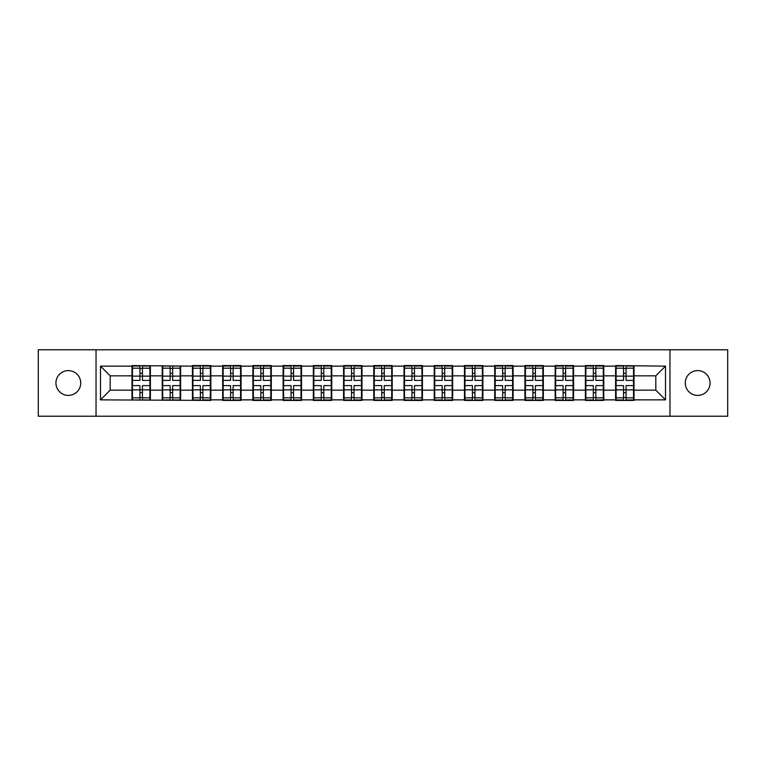 <?xml version="1.0" encoding="UTF-8"?>
<svg xmlns="http://www.w3.org/2000/svg" width="766" height="766" viewBox="0 0 766 766"><rect width="100%" height="100%" fill="white"/><g stroke="black" fill="none" stroke-linecap="round" stroke-linejoin="round"><path stroke-width="1.15" d="M697.663 395.4A12.4 12.4 0 0 1 685.264 383A12.4 12.4 0 0 1 697.663 370.6A12.4 12.4 0 0 1 710.072 383A12.4 12.4 0 0 1 697.663 395.4M68.337 395.4A12.4 12.4 0 0 1 55.928 383A12.4 12.4 0 0 1 68.337 370.6A12.4 12.4 0 0 1 80.736 383A12.4 12.4 0 0 1 68.337 395.4M669.963 416.225L727.7 416.225L727.7 349.775L669.963 349.775L669.963 416.225L96.037 416.225L96.037 349.775L38.3 349.775L38.3 416.225L96.037 416.225M634.018 381.545L633.53 381.545M616.094 381.545L615.605 381.545M615.605 384.455L616.094 384.455M633.53 384.455L634.018 384.455M603.79 381.545L603.302 381.545M585.866 381.545L585.387 381.545M585.387 384.455L585.866 384.455M603.302 384.455L603.79 384.455M573.562 381.545L573.083 381.545M555.637 381.545L555.159 381.545M555.159 384.455L555.637 384.455M573.083 384.455L573.562 384.455M543.333 381.545L542.855 381.545M525.419 381.545L524.93 381.545M524.93 384.455L525.419 384.455M542.855 384.455L543.333 384.455M513.115 381.545L512.626 381.545M495.19 381.545L494.702 381.545M494.702 384.455L495.19 384.455M512.626 384.455L513.115 384.455M482.886 381.545L482.398 381.545M464.962 381.545L464.474 381.545M464.474 384.455L464.962 384.455M482.398 384.455L482.886 384.455M452.658 381.545L452.17 381.545M434.734 381.545L434.245 381.545M434.245 384.455L434.734 384.455M452.17 384.455L452.658 384.455M422.43 381.545L421.942 381.545M404.505 381.545L404.027 381.545M404.027 384.455L404.505 384.455M421.942 384.455L422.43 384.455M392.202 381.545L391.723 381.545M374.277 381.545L373.798 381.545M373.798 384.455L374.277 384.455M391.723 384.455L392.202 384.455M361.973 381.545L361.495 381.545M344.058 381.545L343.57 381.545M343.57 384.455L344.058 384.455M361.495 384.455L361.973 384.455M331.755 381.545L331.266 381.545M313.83 381.545L313.342 381.545M313.342 384.455L313.83 384.455M331.266 384.455L331.755 384.455M301.526 381.545L301.038 381.545M283.602 381.545L283.114 381.545M283.114 384.455L283.602 384.455M301.038 384.455L301.526 384.455M271.298 381.545L270.81 381.545M253.374 381.545L252.885 381.545M252.885 384.455L253.374 384.455M270.81 384.455L271.298 384.455M241.07 381.545L240.581 381.545M223.145 381.545L222.667 381.545M222.667 384.455L223.145 384.455M240.581 384.455L241.07 384.455M210.841 381.545L210.363 381.545M192.917 381.545L192.438 381.545M192.438 384.455L192.917 384.455M210.363 384.455L210.841 384.455M180.613 381.545L180.134 381.545M162.698 381.545L162.21 381.545M162.21 384.455L162.698 384.455M180.134 384.455L180.613 384.455M669.963 349.775L96.037 349.775M655.811 390.172L655.811 375.828L634.018 375.828L634.018 390.172L655.811 390.172L665.501 399.862L665.501 366.138L615.605 365.564L615.605 375.828L603.79 375.828L603.79 390.172L615.605 390.172L615.605 375.828M665.501 399.862L634.018 399.862L634.018 400.436L615.605 400.436L615.605 399.862L603.79 399.862L603.79 400.436L585.387 400.436L585.387 399.862L573.562 399.862L573.562 400.436L555.159 400.436L555.159 399.862L543.333 399.862L543.333 400.436L524.93 400.436L524.93 399.862L513.115 399.862L513.115 400.436L494.702 400.436L494.702 399.862L482.886 399.862L482.886 400.436L464.474 400.436L464.474 399.862L452.658 399.862L452.658 400.436L434.245 400.436L434.245 399.862L422.43 399.862L422.43 400.436L404.027 400.436L404.027 399.862L392.202 399.862L392.202 400.436L373.798 400.436L373.798 399.862L361.973 399.862L361.973 400.436L343.57 400.436L343.57 399.862L331.755 399.862L331.755 400.436L313.342 400.436L313.342 399.862L301.526 399.862L301.526 400.436L283.114 400.436L283.114 399.862L271.298 399.862L271.298 400.436L252.885 400.436L252.885 399.862L241.07 399.862L241.07 400.436L222.667 400.436L222.667 399.862L210.841 399.862L210.841 400.436L100.499 399.862L100.499 366.138L131.982 366.138L131.982 375.828L110.189 375.828L110.189 390.172L131.982 390.172L131.982 375.828M615.605 366.138L603.79 366.138L603.79 365.564L585.387 365.564L585.387 366.138L573.562 366.138L573.562 365.564L555.159 365.564L555.159 366.138L543.333 366.138L543.333 365.564L524.93 365.564L524.93 366.138L513.115 366.138L513.115 365.564L494.702 365.564L494.702 366.138L482.886 366.138L482.886 365.564L464.474 365.564L464.474 366.138L452.658 366.138L452.658 365.564L434.245 365.564L434.245 366.138L422.43 366.138L422.43 365.564L404.027 365.564L404.027 366.138L392.202 366.138L392.202 365.564L373.798 365.564L373.798 366.138L361.973 366.138L361.973 365.564L343.57 365.564L343.57 366.138L331.755 366.138L331.755 365.564L313.342 365.564L313.342 366.138L301.526 366.138L301.526 365.564L283.114 365.564L283.114 366.138L271.298 366.138L271.298 365.564L252.885 365.564L252.885 366.138L241.07 366.138L241.07 365.564L222.667 365.564L222.667 366.138L210.841 366.138L210.841 365.564L192.438 365.564L192.438 366.138L131.982 365.564L131.982 366.138M615.605 390.172L615.605 399.862M603.79 390.172L603.79 399.862M603.79 366.138L603.79 375.828M573.562 390.172L585.387 390.172L585.387 375.828L573.562 375.828L573.562 399.862M585.387 390.172L585.387 399.862M585.387 366.138L585.387 375.828M573.562 366.138L573.562 375.828M543.333 390.172L555.159 390.172L555.159 375.828L543.333 375.828L543.333 399.862M555.159 390.172L555.159 399.862M555.159 366.138L555.159 375.828M543.333 366.138L543.333 375.828M513.115 390.172L524.93 390.172L524.93 375.828L513.115 375.828L513.115 399.862M524.93 390.172L524.93 399.862M524.93 366.138L524.93 375.828M513.115 366.138L513.115 375.828M482.886 390.172L494.702 390.172L494.702 375.828L482.886 375.828L482.886 399.862M494.702 390.172L494.702 399.862M494.702 366.138L494.702 375.828M482.886 366.138L482.886 375.828M452.658 390.172L464.474 390.172L464.474 375.828L452.658 375.828L452.658 399.862M464.474 390.172L464.474 399.862M464.474 366.138L464.474 375.828M452.658 366.138L452.658 375.828M422.43 390.172L434.245 390.172L434.245 375.828L422.43 375.828L422.43 399.862M434.245 390.172L434.245 399.862M434.245 366.138L434.245 375.828M422.43 366.138L422.43 375.828M392.202 390.172L404.027 390.172L404.027 375.828L392.202 375.828L392.202 399.862M404.027 390.172L404.027 399.862M404.027 366.138L404.027 375.828M392.202 366.138L392.202 375.828M361.973 390.172L373.798 390.172L373.798 375.828L361.973 375.828L361.973 399.862M373.798 390.172L373.798 399.862M373.798 366.138L373.798 375.828M361.973 366.138L361.973 375.828M331.755 390.172L343.57 390.172L343.57 375.828L331.755 375.828L331.755 399.862M343.57 390.172L343.57 399.862M343.57 366.138L343.57 375.828M331.755 366.138L331.755 375.828M301.526 390.172L313.342 390.172L313.342 375.828L301.526 375.828L301.526 399.862M313.342 390.172L313.342 399.862M313.342 366.138L313.342 375.828M301.526 366.138L301.526 375.828M271.298 390.172L283.114 390.172L283.114 375.828L271.298 375.828L271.298 399.862M283.114 390.172L283.114 399.862M283.114 366.138L283.114 375.828M271.298 366.138L271.298 375.828M241.07 390.172L252.885 390.172L252.885 375.828L241.07 375.828L241.07 399.862M252.885 390.172L252.885 399.862M252.885 366.138L252.885 375.828M241.07 366.138L241.07 375.828M210.841 390.172L222.667 390.172L222.667 375.828L210.841 375.828L210.841 399.862M222.667 390.172L222.667 399.862M222.667 366.138L222.667 375.828M210.841 366.138L210.841 375.828M180.613 390.172L192.438 390.172L192.438 375.828L180.613 375.828L180.613 399.862M192.438 390.172L192.438 399.862M192.438 366.138L192.438 375.828M180.613 366.138L180.613 375.828M150.395 390.172L162.21 390.172L162.21 375.828L150.395 375.828L150.395 399.862M162.21 390.172L162.21 399.862M162.21 366.138L162.21 375.828M150.395 366.138L150.395 375.828M150.395 381.545L149.906 381.545M132.47 381.545L131.982 381.545M131.982 384.455L132.47 384.455M149.906 384.455L150.395 384.455M131.982 390.172L131.982 399.862M110.189 390.172L100.499 399.862M100.499 366.138L110.189 375.828M634.018 390.172L634.018 399.862M634.018 366.138L634.018 375.828M665.501 366.138L655.811 375.828M132.47 376.135L139.929 376.135L139.929 366.043L132.47 366.043L132.47 385.614L139.929 385.614L139.929 389.865L142.447 389.846L142.447 385.614L149.906 385.614L149.906 366.043L142.447 366.043L142.447 368.178L149.906 368.178M139.929 373.329L142.447 373.329M142.447 368.465L139.929 368.465M132.47 380.386L139.929 380.386L139.929 376.135L142.447 376.154L142.447 380.386L149.906 380.386M132.47 368.178L139.929 368.178M139.929 397.535L142.447 397.535M139.929 392.671L142.447 392.671M132.47 399.957L139.929 399.957L139.929 397.822L132.47 397.822L132.47 399.957M132.47 385.614L132.47 389.865L139.929 389.865L139.929 397.822M132.47 389.865L132.47 397.822M149.906 385.614L149.906 399.957L142.447 399.957L142.447 397.822L149.906 397.822M149.906 389.865L142.447 389.865L142.447 397.822M149.906 376.135L142.447 376.135L142.447 368.178M162.698 376.135L170.157 376.135L170.157 366.043L162.698 366.043L162.698 385.614L170.157 385.614L170.157 389.865L172.676 389.846L172.676 385.614L180.134 385.614L180.134 366.043L172.676 366.043L172.676 368.178L180.134 368.178M170.157 373.329L172.676 373.329M172.676 368.465L170.157 368.465M162.698 380.386L170.157 380.386L170.157 376.135L172.676 376.154L172.676 380.386L180.134 380.386M162.698 368.178L170.157 368.178M170.157 397.535L172.676 397.535M170.157 392.671L172.676 392.671M162.698 399.957L170.157 399.957L170.157 397.822L162.698 397.822L162.698 399.957M162.698 385.614L162.698 389.865L170.157 389.865L170.157 397.822M162.698 389.865L162.698 397.822M180.134 385.614L180.134 399.957L172.676 399.957L172.676 397.822L180.134 397.822M180.134 389.865L172.676 389.865L172.676 397.822M180.134 376.135L172.676 376.135L172.676 368.178M192.917 376.135L200.376 376.135L200.376 366.043L192.917 366.043L192.917 385.614L200.376 385.614L200.376 389.865L202.904 389.846L202.904 385.614L210.363 385.614L210.363 366.043L202.904 366.043L202.904 368.178L210.363 368.178M200.376 373.329L202.904 373.329M202.904 368.465L200.376 368.465M192.917 380.386L200.376 380.386L200.376 376.135L202.904 376.154L202.904 380.386L210.363 380.386M192.917 368.178L200.376 368.178M200.376 397.535L202.904 397.535M200.376 392.671L202.904 392.671M192.917 399.957L200.376 399.957L200.376 397.822L192.917 397.822L192.917 399.957M192.917 385.614L192.917 389.865L200.376 389.865L200.376 397.822M192.917 389.865L192.917 397.822M210.363 385.614L210.363 399.957L202.904 399.957L202.904 397.822L210.363 397.822M210.363 389.865L202.904 389.865L202.904 397.822M210.363 376.135L202.904 376.135L202.904 368.178M223.145 376.135L230.604 376.135L230.604 366.043L223.145 366.043L223.145 385.614L230.604 385.614L230.604 389.865L233.123 389.846L233.123 385.614L240.581 385.614L240.581 366.043L233.123 366.043L233.123 368.178L240.581 368.178M230.604 373.329L233.123 373.329M233.123 368.465L230.604 368.465M223.145 380.386L230.604 380.386L230.604 376.135L233.123 376.154L233.123 380.386L240.581 380.386M223.145 368.178L230.604 368.178M230.604 397.535L233.123 397.535M230.604 392.671L233.123 392.671M223.145 399.957L230.604 399.957L230.604 397.822L223.145 397.822L223.145 399.957M223.145 385.614L223.145 389.865L230.604 389.865L230.604 397.822M223.145 389.865L223.145 397.822M240.581 385.614L240.581 399.957L233.123 399.957L233.123 397.822L240.581 397.822M240.581 389.865L233.123 389.865L233.123 397.822M240.581 376.135L233.123 376.135L233.123 368.178M253.374 376.135L260.833 376.135L260.833 366.043L253.374 366.043L253.374 385.614L260.833 385.614L260.833 389.865L263.351 389.846L263.351 385.614L270.81 385.614L270.81 366.043L263.351 366.043L263.351 368.178L270.81 368.178M260.833 373.329L263.351 373.329M263.351 368.465L260.833 368.465M253.374 380.386L260.833 380.386L260.833 376.135L263.351 376.154L263.351 380.386L270.81 380.386M253.374 368.178L260.833 368.178M260.833 397.535L263.351 397.535M260.833 392.671L263.351 392.671M253.374 399.957L260.833 399.957L260.833 397.822L253.374 397.822L253.374 399.957M253.374 385.614L253.374 389.865L260.833 389.865L260.833 397.822M253.374 389.865L253.374 397.822M270.81 385.614L270.81 399.957L263.351 399.957L263.351 397.822L270.81 397.822M270.81 389.865L263.351 389.865L263.351 397.822M270.81 376.135L263.351 376.135L263.351 368.178M283.602 376.135L291.061 376.135L291.061 366.043L283.602 366.043L283.602 385.614L291.061 385.614L291.061 389.865L293.579 389.846L293.579 385.614L301.038 385.614L301.038 366.043L293.579 366.043L293.579 368.178L301.038 368.178M291.061 373.329L293.579 373.329M293.579 368.465L291.061 368.465M283.602 380.386L291.061 380.386L291.061 376.135L293.579 376.154L293.579 380.386L301.038 380.386M283.602 368.178L291.061 368.178M291.061 397.535L293.579 397.535M291.061 392.671L293.579 392.671M283.602 399.957L291.061 399.957L291.061 397.822L283.602 397.822L283.602 399.957M283.602 385.614L283.602 389.865L291.061 389.865L291.061 397.822M283.602 389.865L283.602 397.822M301.038 385.614L301.038 399.957L293.579 399.957L293.579 397.822L301.038 397.822M301.038 389.865L293.579 389.865L293.579 397.822M301.038 376.135L293.579 376.135L293.579 368.178M313.83 376.135L321.289 376.135L321.289 366.043L313.83 366.043L313.83 385.614L321.289 385.614L321.289 389.865L323.807 389.846L323.807 385.614L331.266 385.614L331.266 366.043L323.807 366.043L323.807 368.178L331.266 368.178M321.289 373.329L323.807 373.329M323.807 368.465L321.289 368.465M313.83 380.386L321.289 380.386L321.289 376.135L323.807 376.154L323.807 380.386L331.266 380.386M313.83 368.178L321.289 368.178M321.289 397.535L323.807 397.535M321.289 392.671L323.807 392.671M313.83 399.957L321.289 399.957L321.289 397.822L313.83 397.822L313.83 399.957M313.83 385.614L313.83 389.865L321.289 389.865L321.289 397.822M313.83 389.865L313.83 397.822M331.266 385.614L331.266 399.957L323.807 399.957L323.807 397.822L331.266 397.822M331.266 389.865L323.807 389.865L323.807 397.822M331.266 376.135L323.807 376.135L323.807 368.178M344.058 376.135L351.517 376.135L351.517 366.043L344.058 366.043L344.058 385.614L351.517 385.614L351.517 389.865L354.036 389.846L354.036 385.614L361.495 385.614L361.495 366.043L354.036 366.043L354.036 368.178L361.495 368.178M351.517 373.329L354.036 373.329M354.036 368.465L351.517 368.465M344.058 380.386L351.517 380.386L351.517 376.135L354.036 376.154L354.036 380.386L361.495 380.386M344.058 368.178L351.517 368.178M351.517 397.535L354.036 397.535M351.517 392.671L354.036 392.671M344.058 399.957L351.517 399.957L351.517 397.822L344.058 397.822L344.058 399.957M344.058 385.614L344.058 389.865L351.517 389.865L351.517 397.822M344.058 389.865L344.058 397.822M361.495 385.614L361.495 399.957L354.036 399.957L354.036 397.822L361.495 397.822M361.495 389.865L354.036 389.865L354.036 397.822M361.495 376.135L354.036 376.135L354.036 368.178M374.277 376.135L381.736 376.135L381.736 366.043L374.277 366.043L374.277 385.614L381.736 385.614L381.736 389.865L384.264 389.846L384.264 385.614L391.723 385.614L391.723 366.043L384.264 366.043L384.264 368.178L391.723 368.178M381.736 373.329L384.264 373.329M384.264 368.465L381.736 368.465M374.277 380.386L381.736 380.386L381.736 376.135L384.264 376.154L384.264 380.386L391.723 380.386M374.277 368.178L381.736 368.178M381.736 397.535L384.264 397.535M381.736 392.671L384.264 392.671M374.277 399.957L381.736 399.957L381.736 397.822L374.277 397.822L374.277 399.957M374.277 385.614L374.277 389.865L381.736 389.865L381.736 397.822M374.277 389.865L374.277 397.822M391.723 385.614L391.723 399.957L384.264 399.957L384.264 397.822L391.723 397.822M391.723 389.865L384.264 389.865L384.264 397.822M391.723 376.135L384.264 376.135L384.264 368.178M404.505 376.135L411.964 376.135L411.964 366.043L404.505 366.043L404.505 385.614L411.964 385.614L411.964 389.865L414.483 389.846L414.483 385.614L421.942 385.614L421.942 366.043L414.483 366.043L414.483 368.178L421.942 368.178M411.964 373.329L414.483 373.329M414.483 368.465L411.964 368.465M404.505 380.386L411.964 380.386L411.964 376.135L414.483 376.154L414.483 380.386L421.942 380.386M404.505 368.178L411.964 368.178M411.964 397.535L414.483 397.535M411.964 392.671L414.483 392.671M404.505 399.957L411.964 399.957L411.964 397.822L404.505 397.822L404.505 399.957M404.505 385.614L404.505 389.865L411.964 389.865L411.964 397.822M404.505 389.865L404.505 397.822M421.942 385.614L421.942 399.957L414.483 399.957L414.483 397.822L421.942 397.822M421.942 389.865L414.483 389.865L414.483 397.822M421.942 376.135L414.483 376.135L414.483 368.178M434.734 376.135L442.193 376.135L442.193 366.043L434.734 366.043L434.734 385.614L442.193 385.614L442.193 389.865L444.711 389.846L444.711 385.614L452.17 385.614L452.17 366.043L444.711 366.043L444.711 368.178L452.17 368.178M442.193 373.329L444.711 373.329M444.711 368.465L442.193 368.465M434.734 380.386L442.193 380.386L442.193 376.135L444.711 376.154L444.711 380.386L452.17 380.386M434.734 368.178L442.193 368.178M442.193 397.535L444.711 397.535M442.193 392.671L444.711 392.671M434.734 399.957L442.193 399.957L442.193 397.822L434.734 397.822L434.734 399.957M434.734 385.614L434.734 389.865L442.193 389.865L442.193 397.822M434.734 389.865L434.734 397.822M452.17 385.614L452.17 399.957L444.711 399.957L444.711 397.822L452.17 397.822M452.17 389.865L444.711 389.865L444.711 397.822M452.17 376.135L444.711 376.135L444.711 368.178M464.962 376.135L472.421 376.135L472.421 366.043L464.962 366.043L464.962 385.614L472.421 385.614L472.421 389.865L474.939 389.846L474.939 385.614L482.398 385.614L482.398 366.043L474.939 366.043L474.939 368.178L482.398 368.178M472.421 373.329L474.939 373.329M474.939 368.465L472.421 368.465M464.962 380.386L472.421 380.386L472.421 376.135L474.939 376.154L474.939 380.386L482.398 380.386M464.962 368.178L472.421 368.178M472.421 397.535L474.939 397.535M472.421 392.671L474.939 392.671M464.962 399.957L472.421 399.957L472.421 397.822L464.962 397.822L464.962 399.957M464.962 385.614L464.962 389.865L472.421 389.865L472.421 397.822M464.962 389.865L464.962 397.822M482.398 385.614L482.398 399.957L474.939 399.957L474.939 397.822L482.398 397.822M482.398 389.865L474.939 389.865L474.939 397.822M482.398 376.135L474.939 376.135L474.939 368.178M495.19 376.135L502.649 376.135L502.649 366.043L495.19 366.043L495.19 385.614L502.649 385.614L502.649 389.865L505.167 389.846L505.167 385.614L512.626 385.614L512.626 366.043L505.167 366.043L505.167 368.178L512.626 368.178M502.649 373.329L505.167 373.329M505.167 368.465L502.649 368.465M495.19 380.386L502.649 380.386L502.649 376.135L505.167 376.154L505.167 380.386L512.626 380.386M495.19 368.178L502.649 368.178M502.649 397.535L505.167 397.535M502.649 392.671L505.167 392.671M495.19 399.957L502.649 399.957L502.649 397.822L495.19 397.822L495.19 399.957M495.19 385.614L495.19 389.865L502.649 389.865L502.649 397.822M495.19 389.865L495.19 397.822M512.626 385.614L512.626 399.957L505.167 399.957L505.167 397.822L512.626 397.822M512.626 389.865L505.167 389.865L505.167 397.822M512.626 376.135L505.167 376.135L505.167 368.178M525.419 376.135L532.877 376.135L532.877 366.043L525.419 366.043L525.419 385.614L532.877 385.614L532.877 389.865L535.396 389.846L535.396 385.614L542.855 385.614L542.855 366.043L535.396 366.043L535.396 368.178L542.855 368.178M532.877 373.329L535.396 373.329M535.396 368.465L532.877 368.465M525.419 380.386L532.877 380.386L532.877 376.135L535.396 376.154L535.396 380.386L542.855 380.386M525.419 368.178L532.877 368.178M532.877 397.535L535.396 397.535M532.877 392.671L535.396 392.671M525.419 399.957L532.877 399.957L532.877 397.822L525.419 397.822L525.419 399.957M525.419 385.614L525.419 389.865L532.877 389.865L532.877 397.822M525.419 389.865L525.419 397.822M542.855 385.614L542.855 399.957L535.396 399.957L535.396 397.822L542.855 397.822M542.855 389.865L535.396 389.865L535.396 397.822M542.855 376.135L535.396 376.135L535.396 368.178M555.637 376.135L563.096 376.135L563.096 366.043L555.637 366.043L555.637 385.614L563.096 385.614L563.096 389.865L565.624 389.846L565.624 385.614L573.083 385.614L573.083 366.043L565.624 366.043L565.624 368.178L573.083 368.178M563.096 373.329L565.624 373.329M565.624 368.465L563.096 368.465M555.637 380.386L563.096 380.386L563.096 376.135L565.624 376.154L565.624 380.386L573.083 380.386M555.637 368.178L563.096 368.178M563.096 397.535L565.624 397.535M563.096 392.671L565.624 392.671M555.637 399.957L563.096 399.957L563.096 397.822L555.637 397.822L555.637 399.957M555.637 385.614L555.637 389.865L563.096 389.865L563.096 397.822M555.637 389.865L555.637 397.822M573.083 385.614L573.083 399.957L565.624 399.957L565.624 397.822L573.083 397.822M573.083 389.865L565.624 389.865L565.624 397.822M573.083 376.135L565.624 376.135L565.624 368.178M585.866 376.135L593.324 376.135L593.324 366.043L585.866 366.043L585.866 385.614L593.324 385.614L593.324 389.865L595.843 389.846L595.843 385.614L603.302 385.614L603.302 366.043L595.843 366.043L595.843 368.178L603.302 368.178M593.324 373.329L595.843 373.329M595.843 368.465L593.324 368.465M585.866 380.386L593.324 380.386L593.324 376.135L595.843 376.154L595.843 380.386L603.302 380.386M585.866 368.178L593.324 368.178M593.324 397.535L595.843 397.535M593.324 392.671L595.843 392.671M585.866 399.957L593.324 399.957L593.324 397.822L585.866 397.822L585.866 399.957M585.866 385.614L585.866 389.865L593.324 389.865L593.324 397.822M585.866 389.865L585.866 397.822M603.302 385.614L603.302 399.957L595.843 399.957L595.843 397.822L603.302 397.822M603.302 389.865L595.843 389.865L595.843 397.822M603.302 376.135L595.843 376.135L595.843 368.178M616.094 376.135L623.553 376.135L623.553 366.043L616.094 366.043L616.094 385.614L623.553 385.614L623.553 389.865L626.071 389.846L626.071 385.614L633.53 385.614L633.53 366.043L626.071 366.043L626.071 368.178L633.53 368.178M623.553 373.329L626.071 373.329M626.071 368.465L623.553 368.465M616.094 380.386L623.553 380.386L623.553 376.135L626.071 376.154L626.071 380.386L633.53 380.386M616.094 368.178L623.553 368.178M623.553 397.535L626.071 397.535M623.553 392.671L626.071 392.671M616.094 399.957L623.553 399.957L623.553 397.822L616.094 397.822L616.094 399.957M616.094 385.614L616.094 389.865L623.553 389.865L623.553 397.822M616.094 389.865L616.094 397.822M633.53 385.614L633.53 399.957L626.071 399.957L626.071 397.822L633.53 397.822M633.53 389.865L626.071 389.865L626.071 397.822M633.53 376.135L626.071 376.135L626.071 368.178"/></g></svg>
